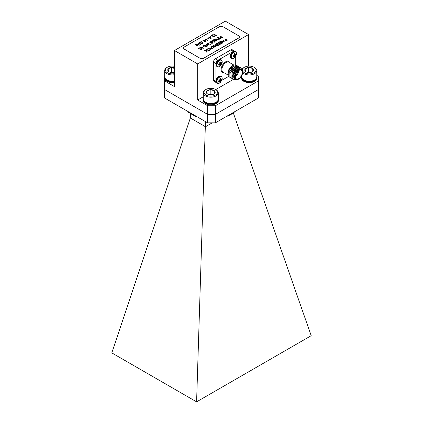 <?xml version="1.0" encoding="UTF-8"?>
<svg xmlns="http://www.w3.org/2000/svg" width="423" height="423" viewBox="0 0 423 423"><rect width="100%" height="100%" fill="white"/><g stroke="black" fill="none" stroke-linecap="round" stroke-linejoin="round"><path stroke-width="0.63" d="M188.15 111.609L188.283 111.846A1.095 0.746 130.8 0 0 188.478 112.322L196.203 116.79A1.095 0.497 -68.9 0 1 195.986 116.293L196.182 116.351A1.095 0.608 100.2 0 0 196.589 116.901L196.203 116.79M212.198 122.85L205.478 126.731L190.345 117.991L190.345 113.761M164.536 89.502L164.536 97.972L207.63 122.85L207.63 114.379L164.499 89.48L164.499 80.851L174.45 86.599L174.45 50.522L197.678 63.931L197.678 100.008L203.252 96.793M215.37 105.75L258.501 80.851L258.501 89.48L215.37 114.379L207.63 114.379L207.63 105.75L215.37 105.75L215.37 122.85L258.464 97.972L258.464 89.502M215.37 122.85L207.63 122.85M190.345 117.991L111.809 352.898L196.595 401.85L311.191 335.688L233.417 113.216M196.595 401.85L205.478 121.613M196.468 116.404L196.182 116.246M188.357 112.169A1.095 0.608 139.8 0 1 188.23 112.074L188.23 112.074A1.095 0.608 139.8 0 1 188.15 111.714L187.997 111.519M219.59 66.501A3.696 2.136 -60 0 1 216.973 64.994A3.696 2.136 -60 0 1 219.59 60.463A3.696 2.136 -60 0 1 222.027 63.164L220.531 65.755A3.696 2.136 -60 0 1 219.59 66.501A6.044 3.49 -120 0 0 220.209 65.576A2.12 1.227 -60 0 1 219.791 65.745L219.886 64.92M219.061 64.085L220.626 65.264L221.652 63.492A2.12 1.227 -60 0 0 221.71 62.974A2.12 1.227 -60 0 0 221.652 62.53L220.933 62.995L220.626 61.938A2.12 1.227 -60 0 0 220.209 62.107A2.12 1.227 -60 0 0 219.791 62.419L219.886 63.603L218.77 64.19A2.12 1.227 -60 0 0 218.77 65.153L219.838 64.893L218.86 64.164M220.626 65.264A2.12 1.227 -60 0 1 220.209 65.576M221.652 63.492L219.849 62.726M238.773 70.493A4.954 2.861 -60 0 1 235.273 76.584A4.954 2.861 -60 0 1 235.251 76.595M238.757 70.504A4.954 2.861 120 0 0 235.516 74.871A4.954 2.861 120 0 0 236.277 78.842A4.954 2.861 120 0 0 238.757 78.593A4.954 2.861 120 0 0 241.993 74.226A4.954 2.861 120 0 0 241.232 70.255A4.954 2.861 120 0 0 238.757 70.504M238.561 79.154L238.757 79.043A5.504 3.178 120 0 0 242.649 72.301A5.504 3.178 120 0 0 238.757 70.054A5.504 3.178 120 0 0 234.865 76.796A5.504 3.178 120 0 0 238.757 79.043L238.561 79.154A5.774 3.336 -60 0 1 235.674 79.439A5.774 3.336 -60 0 1 234.786 74.813A5.774 3.336 -60 0 1 238.561 69.721A5.774 3.336 -60 0 1 241.448 69.435A5.774 3.336 -60 0 1 242.649 72.079A5.774 3.336 -60 0 1 242.643 72.19M241.448 69.435L240.692 68.997A5.774 3.336 120 0 0 237.805 69.282A5.774 3.336 120 0 0 234.035 74.374A5.774 3.336 120 0 0 234.918 79.006L235.674 79.439M241.438 69.425L237.705 69.108L236.076 70.562L233.882 74.496C234.353 71.894 235.479 69.843 237.266 68.346L239.487 67.331A6.842 3.95 -60 0 0 237.049 67.976A6.842 3.95 -60 0 0 235.775 68.912L237.007 67.95L240.359 67.574M239.487 67.331L241.152 68.299L241.639 69.557M234.157 64.957A6.842 3.95 120 0 0 232.793 65.517A6.842 3.95 120 0 0 230.435 67.59L228.695 70.784L228.875 76.478L229.821 77.293L229.007 76.552L228.827 70.863L232.84 65.544L234.157 64.957L236.399 65.428M230.831 77.874L229.948 77.097L229.768 71.408L233.782 66.088L237.134 65.713M231.397 78.133L230.086 77.176L229.906 71.482L233.914 66.168L237.203 65.75L237.636 66.083M231.904 78.493L231.027 77.721L230.847 72.026L234.855 66.712L238.207 66.332M232.47 78.757L231.159 77.795L230.979 72.106L234.992 66.786L238.276 66.369L238.709 66.707M232.978 79.117L232.1 78.34L231.92 72.65L235.934 67.331L239.286 66.956M234.416 79.508L233.047 79.154L232.232 78.419L232.053 72.724L236.066 67.41L239.355 66.993L239.788 67.326M230.318 77.515L229.821 77.293M235.775 68.912L232.491 76.108L235.902 79.55M228.161 74.385A5.774 3.336 -60 0 1 227.955 73.031A5.774 3.336 -60 0 1 232.037 65.956L232.364 65.771M230.435 67.59L232.793 65.517M229.15 75.675A5.774 3.336 -60 0 1 228.335 74.797M228.277 75.114L227.955 73.343L229.181 69.076L232.142 65.893M218.099 37.161L220.515 38.556L219.151 39.344L218.903 39.202L220.05 38.541L219.31 38.107L218.157 38.773L217.908 38.63L219.061 37.964L218.131 37.43L216.735 37.948L218.099 37.161L220.478 38.578M205.721 49.856L208.137 51.252L207 50.845L206.604 52.14L206.704 50.829L204.092 50.797L206.667 50.654L205.721 49.856L208.1 51.278M211.622 41.1L211.923 40.656L214.001 40.92L214.466 42.12L212.357 41.866L211.923 40.656L211.622 41.079M214.762 41.708L214.466 42.12M207.434 43.315L210.495 44.341L208.026 43.717L209.094 45.15L206.609 44.552L207.672 45.97L205.938 44.177L208.518 44.827L207.434 43.315L210.448 44.367M212.452 48.767L208.883 48.032L210.252 48.137L211.347 47.503L211.177 46.704L212.452 48.767M215.772 46.096L215.973 45.224L213.969 45.092L216.243 45.071L215.524 44.198L217.94 45.594L216.877 46.17L215.497 45.737M220.61 43.77L221.382 43.606L220.113 44.341L219.865 44.198L220.394 43.892L218.22 42.638L220.61 43.812L221.134 43.463M224.364 41.888L220.795 41.153L222.165 41.258L223.259 40.624L223.09 39.825L224.364 41.888M198.276 43.051L200.698 44.447L199.487 44.003L198.244 44.716L199.238 45.293L196.6 44.018L197.996 44.574L199.238 43.86L198.276 43.051L200.655 44.473M202.945 40.592L203.32 40.069L204.885 40.026L205.07 40.687L205.938 40.777L205.848 41.544L204.536 41.581L204.372 41.089L203.262 40.989L202.94 40.534M202.945 40.64L203.32 40.111L204.885 40.026L205.07 40.73L206.17 41.121M207.984 38.842L209.258 38.181L207.984 38.842M210.421 36.283L210.823 36.05L210.421 36.003L210.823 36.235M216.359 35.12L216.021 35.601L213.599 34.205L216.449 35.352M200.941 47.852L200.951 46.985L202.421 46.985L202.855 47.55L203.236 48.603L202.94 48.624L202.601 47.693L200.941 47.852L200.629 47.434M205.07 46.726L205.277 45.853L203.267 45.721L205.721 45.594L204.822 44.822L207.238 46.223L206.175 46.8L204.801 46.366M199.883 58.099A2.739 1.581 0 0 0 203.759 58.099L238.598 37.98A2.739 1.581 0 0 0 239.402 36.864A2.739 1.581 0 0 0 238.598 35.743L223.117 26.808A2.739 1.581 0 0 0 219.241 26.808L184.402 46.921A2.739 1.581 0 0 0 183.598 48.037A2.739 1.581 0 0 0 184.402 49.158L199.883 58.189A2.739 1.581 0 0 0 203.759 58.189L238.598 38.07A2.739 1.581 0 0 0 239.402 36.954A2.739 1.581 0 0 0 239.402 36.907M224.888 38.789L227.31 40.185L226.247 40.756L225.173 40.671L225.041 40.037L225.787 39.561L224.888 38.789L227.273 40.206M225.173 40.671L225.041 40.037L225.787 39.561M203.796 46.345L202.866 46.884L204.008 46.514M198.408 48.571L200.01 47.646L200.359 49.459L201.374 49.438L201.591 48.624L201.94 49.094L201.612 49.544L200.158 49.549L199.741 48.042L198.366 48.55L200.01 47.603L200.359 49.412L201.374 49.396L201.374 48.745M211.093 35.696L212.7 34.771L213.049 36.579L214.064 36.563L214.281 35.743L214.63 36.219L214.302 36.669L212.848 36.674L212.431 35.167L211.056 35.675L212.7 34.723L213.049 36.537L214.064 36.515L214.064 35.87M210.501 36.642L211.056 38.541L208.856 37.589L209.131 37.43L208.576 37.108L209.348 37.303L210.501 36.642L211.088 38.519M207.862 40.026L207.519 40.508L205.102 39.112L207.952 40.259M202.495 43.479L200.936 43.833L202.257 43.336L202.723 42.697L202.321 42.126L200.137 42.194L199.92 43.178L200.973 42.855L199.952 43.447L199.376 42.718L199.91 42.036L201.417 41.697L202.527 41.999L203.061 42.728L202.495 43.479M199.688 42.802L199.92 43.22L200.724 42.712M197.747 45.15L196.632 46.044L196.108 44.552L194.892 45.002L196.288 44.198L196.811 45.689L197.927 45.298M219.775 42.469L219.812 41.65L221.076 41.528L220.06 41.792L219.997 42.3L222.371 42.459L222.339 43.125L221.287 43.262L222.117 42.972L222.165 42.586L219.775 42.427L219.812 41.65L219.775 42.427M220.06 41.792L219.997 42.348L220.32 42.39M220.32 42.432L222.371 42.459L222.339 43.125M221.298 43.262L222.117 43.014L222.165 42.586M217.322 43.157L219.738 44.558L218.374 45.346L218.125 45.198L219.273 44.537L218.532 44.108L217.136 44.627L218.284 43.966L217.353 43.426L215.957 43.944L217.322 43.157L219.701 44.579M213.255 45.504L215.894 46.779L212.346 46.625L214.033 47.852L211.611 46.456L215.159 46.604L213.255 45.504M206.662 49.829L207.207 48.925L208.629 48.592L209.797 48.915L210.321 49.634L209.75 50.395L208.19 50.712L209.517 50.242L209.988 49.602L209.565 49.031L207.455 49.068L206.995 49.803L206.641 49.676M211.706 42.575L211.484 43.162L212.346 43.104L212.7 42.427L212.6 43.199L211.262 43.246L209.692 42.215L210.062 41.729L211.585 41.671L210.305 41.872L210.205 42.522L211.458 42.39L211.484 43.12L212.346 43.056L212.483 42.549M212.505 42.58L212.6 43.199M210.305 41.872L210.205 42.57L211.458 42.39M213.398 40.106L213.774 39.582L215.339 39.545L215.524 40.201L216.391 40.291L216.301 41.063L214.99 41.094L214.826 40.603L213.715 40.502L213.393 40.053M213.398 40.153L213.774 39.63L215.339 39.545L215.524 40.248L216.624 40.634M220.082 36.013L222.503 37.409L221.441 37.98L220.362 37.896L220.235 37.261L220.98 36.785L220.082 36.013L222.461 37.43M220.362 37.896L220.235 37.261L220.98 36.785M215.942 38.382L216.528 39.313L218.226 39.096L218.194 39.968L216.703 39.974L215.926 38.34L216.528 39.265L218.226 39.096L218.532 39.508M174.45 50.522L225.322 21.15L248.55 34.559L197.678 63.931M183.598 48.085A2.739 1.581 0 0 0 183.598 48.127A2.739 1.581 0 0 0 184.402 49.248L199.883 58.189M256.761 75.379L258.501 76.383L258.501 80.851M233.464 79.35L215.741 89.581M207.63 105.75L197.678 100.008M248.55 34.559L248.55 66.125M164.499 80.851L164.69 76.272M216.518 82.755L214.001 81.301A2.739 1.581 -60 0 1 213.435 80.047L215.952 81.502A2.739 1.581 120 0 0 216.518 82.755A2.739 1.581 120 0 0 216.687 82.829M218.194 60.092L217.887 60.267A2.739 1.581 120 0 0 215.952 63.619L213.435 62.165L213.435 80.047M213.435 62.165A2.739 1.581 -60 0 1 215.37 58.813L217.887 60.267M234.892 51.299A2.739 1.581 120 0 0 234.744 51.188A2.739 1.581 120 0 0 233.374 51.326L230.858 49.872L215.37 58.813M230.858 49.872A2.739 1.581 -60 0 1 232.227 49.734L234.744 51.188M235.31 64.909L235.31 56.962M232.518 51.823L218.961 59.648M215.952 63.619L215.952 63.968M215.952 64.856L215.952 80.507M221.805 80.359L228.774 76.33M233.882 74.496L234.141 73.634L237.546 69.071L239.407 68.457M232.735 74.199L233.062 73.01L235.384 69.314M231.772 73.1L234.279 68.716M230.694 72.481L233.2 68.098M229.62 71.857L232.127 67.479M228.542 71.238L231.349 66.58M235.341 75.611A4.41 2.543 120 0 0 237.964 71.064M225.173 40.714L225.041 40.079M225.607 39.989L225.385 40.587L226.844 40.211L226.035 39.704L225.385 40.545L226.844 40.169M204.822 44.87L207.201 46.244M205.07 46.768L205.277 45.853M203.537 45.61L205.541 45.695M205.129 46.398L206.773 46.25L205.969 45.737L205.292 46.599L206.773 46.202M202.903 46.905L203.796 46.393M200.629 47.455L200.951 47.032L202.421 47.032L203.22 48.603M201.189 47.133L201.142 47.762L201.189 47.18L201.142 47.762L202.173 47.725L202.199 47.106L201.189 47.133L201.142 47.714L202.173 47.677L202.199 47.106M201.374 49.438L201.374 48.793L201.374 49.438M201.591 48.666L201.94 49.121M213.816 34.126L215.989 35.331M215.989 35.379L216.359 35.162M214.064 36.563L214.064 35.913L214.064 36.563M214.281 35.791L214.63 36.241M208.793 37.023L209.348 37.303M209.348 37.346L210.501 36.685M209.597 37.446L210.649 38.096L210.321 37.028L209.597 37.446L210.649 38.054M207.519 39.085L207.735 38.705M207.735 38.747L208.275 38.53M208.275 38.572L208.777 38.387M208.777 38.43L209.01 38.038M205.319 39.032L207.487 40.238M207.487 40.285L207.862 40.069M204.885 40.074L205.07 40.73M205.938 40.825L206.17 41.142M203.563 40.211L203.474 40.904L203.563 40.259L203.474 40.904L204.573 40.857L204.663 40.148L203.563 40.211L203.474 40.862L204.573 40.814L204.663 40.148M204.827 40.952L204.758 41.502L204.827 40.999L204.758 41.502L205.615 41.438L205.715 40.946L205.615 41.438L205.715 40.899L204.827 40.952L204.758 41.459L205.615 41.396L205.715 40.899M200.946 43.669L202.257 43.336M202.257 43.379L202.723 42.723M199.688 42.823L199.92 43.22M199.376 42.744L199.91 42.036M199.91 42.083L201.417 41.697M201.417 41.74L202.527 41.999M202.527 42.041L203.061 42.755M199.201 45.314L198.244 44.716M196.817 43.939L197.996 44.574M197.996 44.621L199.238 43.86M194.934 45.028L196.288 44.198M196.288 44.246L196.811 45.689M196.811 45.732L197.747 45.192M221.033 41.063L222.165 41.258M222.165 41.301L223.259 40.624M223.09 39.873L224.343 41.898M222.524 41.332L223.878 41.666L223.392 40.835L222.524 41.332L223.878 41.623M219.812 41.692L221.076 41.576M220.06 41.835L219.997 42.348L220.06 41.835M222.371 42.501L222.339 43.172M222.117 43.014L222.165 42.633L222.117 43.014M219.902 44.219L220.394 43.892M218.437 42.559L220.61 43.812M218.168 45.224L219.273 44.537M217.173 44.648L218.284 43.966M215.994 43.971L217.322 43.204M215.524 44.241L217.903 45.615M215.772 46.144L215.973 45.224M214.239 44.981L216.243 45.071M215.83 45.774L217.475 45.621L216.671 45.113L215.989 45.975L217.475 45.578M213.472 45.425L215.857 46.8M214.212 47.746L212.346 46.625M215.159 46.604L211.664 46.424M209.121 47.936L210.252 48.137M210.252 48.18L211.347 47.503M211.177 46.747L212.431 48.777M210.617 48.211L211.965 48.545L211.479 47.714L210.617 48.211L211.965 48.497M208.238 50.564L209.517 50.242M209.517 50.289L209.988 49.628M206.662 49.872L207.207 48.925M207.207 48.973L208.629 48.592M208.629 48.64L209.797 48.915M209.797 48.962L210.321 49.655M209.073 45.166L208.026 43.717M207.867 45.858L206.609 44.552M208.518 44.827L205.938 44.177M212.346 43.104L212.483 42.596L212.346 43.104M212.7 42.469L212.6 43.241M209.692 42.237L210.062 41.729M210.062 41.771L211.585 41.718M210.305 41.919L210.205 42.57L210.305 41.919M211.923 40.698L214.001 40.92M214.001 40.962L214.466 42.168M214.207 42.025L213.784 41.047L212.161 40.798L212.06 41.385L212.161 40.846L212.06 41.385L212.573 41.787L214.207 42.025L214.419 41.724M212.573 41.787L214.207 41.983L214.419 41.681M212.161 40.798L212.06 41.338L212.573 41.745M215.339 39.588L215.524 40.248M216.391 40.338L216.624 40.656M214.017 39.73L213.927 40.418L214.017 39.773L213.927 40.418L215.027 40.37L215.117 39.662L214.017 39.73L213.927 40.375L215.027 40.328L215.117 39.662M215.281 40.471L215.212 41.02L215.281 40.513L215.212 41.02L216.068 40.957L216.169 40.46L216.068 40.957L216.169 40.418L215.281 40.471L215.212 40.973L216.068 40.909L216.169 40.418M206.604 52.14L206.704 50.829M204.378 50.675L206.667 50.654M220.362 37.938L220.235 37.309M220.801 37.213L220.579 37.816L222.038 37.436L221.229 36.928L220.579 37.769L222.038 37.393M218.945 39.223L220.05 38.541M217.951 38.652L219.061 37.964M216.772 37.97L218.099 37.203M218.226 39.138L218.532 39.529M216.973 39.276L216.936 39.899L216.973 39.323L216.936 39.899L217.956 39.862L218.019 39.228L216.973 39.276L216.936 39.857L217.956 39.82L218.019 39.228M233.914 58.231A3.696 2.136 -60 0 1 231.296 56.724A3.696 2.136 -60 0 1 233.914 52.193A3.696 2.136 -60 0 1 236.351 54.895L234.855 57.486A3.696 2.136 -60 0 1 233.914 58.231A6.044 3.49 -120 0 0 234.532 57.306A2.12 1.227 -60 0 1 234.12 57.475L234.215 56.65M233.385 55.815L234.95 56.994L235.976 55.223A2.12 1.227 -60 0 0 236.034 54.704A2.12 1.227 -60 0 0 235.976 54.26L235.257 54.726L234.95 53.668A2.12 1.227 -60 0 0 234.532 53.837A2.12 1.227 -60 0 0 234.12 54.149L234.168 55.413L233.094 55.921A2.12 1.227 -60 0 0 233.094 56.883L234.168 56.619L233.184 55.894M234.95 56.994A2.12 1.227 -60 0 1 234.532 57.306M234.141 54.26L235.257 54.726M235.976 55.223L234.173 54.456M219.59 83.045A3.696 2.136 -60 0 1 216.973 81.533A3.696 2.136 -60 0 1 219.59 77.002A3.696 2.136 -60 0 1 222.027 79.704L220.531 82.295A3.696 2.136 -60 0 1 219.59 83.045A6.044 3.49 -120 0 0 220.209 82.115A2.12 1.227 -60 0 1 219.791 82.284L219.886 81.459L218.876 80.698M219.061 80.624L220.626 81.803L221.652 80.032A2.12 1.227 -60 0 0 221.71 79.519A2.12 1.227 -60 0 0 221.652 79.069L220.933 79.54L220.626 78.477A2.12 1.227 -60 0 0 220.209 78.652A2.12 1.227 -60 0 0 219.791 78.958L219.886 80.143L218.77 80.735A2.12 1.227 -60 0 0 218.77 81.697L219.838 81.433L218.86 80.703M220.626 81.803A2.12 1.227 -60 0 1 220.209 82.115M221.652 80.032L219.849 79.265M218.279 98.829A7.677 4.431 180 0 1 218.442 99.738L218.442 100.41A7.677 4.431 180 0 1 207.83 104.507A7.677 4.431 180 0 1 203.088 100.41L203.088 99.738A7.677 4.431 180 0 1 203.252 98.829M218.442 99.738A7.677 4.431 180 0 1 207.83 103.836A7.677 4.431 180 0 1 203.088 99.738M205.451 102.192L205.98 102.498A6.763 3.902 0 0 0 208.179 103.349A6.763 3.902 0 0 0 215.545 102.498L216.079 102.192A7.514 4.341 180 0 1 207.894 103.133A7.514 4.341 180 0 1 205.451 102.192A7.514 4.341 180 0 1 203.252 99.125L203.252 92.843A7.514 4.341 180 0 1 205.451 89.776L205.98 89.47A6.763 3.902 180 0 1 213.351 88.619A6.763 3.902 180 0 1 215.545 89.47A6.763 3.902 180 0 1 216.391 94.398A6.763 3.902 180 0 1 208.179 95.836A6.763 3.902 180 0 1 205.98 89.47M215.545 89.47L216.079 89.776A7.514 4.341 180 0 1 218.279 92.843L218.279 99.125A7.514 4.341 180 0 1 216.079 102.192M218.279 92.843A7.514 4.341 180 0 1 207.894 96.851A7.514 4.341 180 0 1 203.252 92.843M211.347 94.773A4.447 2.564 180 0 1 209.062 94.599A4.447 2.564 180 0 1 207.619 94.043A4.447 2.564 180 0 1 207.238 93.79A4.447 2.564 180 0 1 206.657 91.246A4.447 2.564 180 0 1 210.183 89.687A4.447 2.564 180 0 1 214.292 90.665A4.447 2.564 180 0 1 214.873 93.208A4.447 2.564 180 0 1 213.906 94.043A4.447 2.564 180 0 1 211.347 94.773M213.71 94.149L214.873 93.208L214.292 90.665L210.183 89.687L206.657 91.246L207.238 93.79M214.292 93.726L214.292 90.665M211.632 94.747L210.183 94.398L210.183 89.687M210.183 94.398L209.522 94.694M174.45 82.385A7.677 4.431 180 0 1 169.269 82.242A7.677 4.431 180 0 1 164.526 78.149L164.526 77.478A7.677 4.431 180 0 1 164.69 76.563M174.45 81.718A7.677 4.431 180 0 1 169.269 81.576A7.677 4.431 180 0 1 164.526 77.478M174.45 81.005A7.514 4.341 180 0 1 169.332 80.872A7.514 4.341 180 0 1 166.889 79.931L167.423 80.238A6.763 3.902 0 0 0 169.618 81.084A6.763 3.902 0 0 0 174.45 81.158M174.45 74.723A7.514 4.341 180 0 1 169.332 74.591A7.514 4.341 180 0 1 164.69 70.583A7.514 4.341 180 0 1 166.889 67.511L167.423 67.204A6.763 3.902 180 0 1 174.45 66.284M174.45 73.65A6.763 3.902 180 0 1 169.618 73.576A6.763 3.902 180 0 1 167.423 67.204M174.45 72.18A4.447 2.564 180 0 1 172.785 72.513A4.447 2.564 180 0 1 170.506 72.338A4.447 2.564 180 0 1 169.063 71.783A4.447 2.564 180 0 1 168.677 71.529A4.447 2.564 180 0 1 168.095 68.986A4.447 2.564 180 0 1 171.622 67.421A4.447 2.564 180 0 1 174.45 67.754M166.889 79.931A7.514 4.341 180 0 1 164.69 76.864L164.69 70.583M168.677 71.529L168.095 68.986L171.622 67.421L174.45 68.51M173.07 72.486L171.622 72.137L171.622 67.421M171.622 72.137L170.961 72.428M256.761 76.611A7.677 4.431 180 0 1 256.925 77.52L256.925 78.192A7.677 4.431 180 0 1 246.313 82.289A7.677 4.431 180 0 1 241.57 78.192L241.57 77.52A7.677 4.431 180 0 1 241.734 76.611M256.925 77.52A7.677 4.431 180 0 1 246.313 81.618A7.677 4.431 180 0 1 241.57 77.52M243.934 79.973L244.462 80.28A6.763 3.902 0 0 0 246.662 81.131A6.763 3.902 0 0 0 254.027 80.28L254.561 79.973A7.514 4.341 180 0 1 246.376 80.915A7.514 4.341 180 0 1 243.934 79.973A7.514 4.341 180 0 1 241.734 76.907L241.734 75.722M254.027 67.252A6.763 3.902 180 0 1 254.873 72.18A6.763 3.902 180 0 1 246.662 73.618A6.763 3.902 180 0 1 244.462 67.252A6.763 3.902 180 0 1 251.833 66.406A6.763 3.902 180 0 1 254.027 67.252L254.561 67.558A7.514 4.341 180 0 1 256.761 70.625L256.761 76.907A7.514 4.341 180 0 1 254.561 79.973M256.761 70.625A7.514 4.341 180 0 1 246.376 74.633A7.514 4.341 180 0 1 242.633 72.682M249.829 72.555A4.447 2.564 180 0 1 247.545 72.381A4.447 2.564 180 0 1 246.101 71.825A4.447 2.564 180 0 1 245.721 71.577A4.447 2.564 180 0 1 245.139 69.028A4.447 2.564 180 0 1 248.666 67.469A4.447 2.564 180 0 1 252.774 68.447A4.447 2.564 180 0 1 253.356 70.99A4.447 2.564 180 0 1 252.388 71.825A4.447 2.564 180 0 1 249.829 72.555M241.882 69.769A7.514 4.341 180 0 1 243.934 67.558L244.462 67.252M252.193 71.931L253.356 70.99L252.774 68.447L248.666 67.469L245.139 69.028L245.721 71.577M252.774 71.508L252.774 68.447M250.115 72.529L248.666 72.18L248.666 67.469M248.666 72.18L248.005 72.476M188.283 111.846A27.923 16.122 0 0 0 191.756 114.289A27.923 16.122 0 0 0 195.986 116.293M226.21 116.595A27.923 16.122 0 0 0 235.236 111.381M221.25 59.944A3.897 2.252 -60 0 0 219.304 60.135A3.897 2.252 -60 0 0 216.544 64.909A3.897 2.252 -60 0 0 217.353 66.691L216.883 66.422A3.897 2.252 -60 0 1 216.074 64.634A3.897 2.252 -60 0 1 218.828 59.865A3.897 2.252 -60 0 1 220.78 59.669L221.25 59.944C222.033 60.071 222.292 61.145 222.027 63.164M220.209 62.107A6.044 3.49 -120 0 0 219.59 60.463M220.817 64.619L219.479 63.947M219.579 64.904L218.744 64.317M220.827 64.582L219.532 63.926M219.622 64.893L218.749 64.285M220.933 64.317L219.838 63.683M219.875 64.899L218.876 64.159L219.854 64.893M220.98 64.233L219.886 63.603M221.16 64.01L219.944 63.212M221.187 63.979L219.939 63.159M219.891 62.334L220.817 62.768M219.865 62.355L220.827 62.805M224.031 72.719A6.324 3.654 -60 0 1 221.234 68.568A6.324 3.654 -60 0 1 225.633 61.806A6.324 3.654 -60 0 1 229.805 62.71M233.845 65.047L228.906 62.192A5.774 3.336 120 0 0 226.019 62.477A5.774 3.336 120 0 0 222.244 67.569A5.774 3.336 120 0 0 223.133 72.196L228.288 75.178M235.574 51.675A3.897 2.252 -60 0 0 233.628 51.865A3.897 2.252 -60 0 0 230.873 56.64A3.897 2.252 -60 0 0 231.677 58.422L231.207 58.152A3.897 2.252 -60 0 1 230.398 56.365A3.897 2.252 -60 0 1 233.158 51.595A3.897 2.252 -60 0 1 235.103 51.4L235.574 51.675C236.357 51.802 236.616 52.875 236.351 54.895M234.532 53.837A6.044 3.49 -120 0 0 233.914 52.193M235.14 56.349L233.803 55.677M233.908 56.634L233.068 56.048M235.151 56.307L233.856 55.656M233.945 56.624L233.073 56.016M235.257 56.042L234.168 55.413M234.199 56.629L233.2 55.889L234.178 56.624M235.304 55.963L234.215 55.328M235.484 55.736L234.268 54.942M235.511 55.709L234.263 54.884M234.215 54.065L235.14 54.498M234.189 54.086L235.151 54.535M221.25 76.484A3.897 2.252 -60 0 0 219.304 76.674A3.897 2.252 -60 0 0 216.544 81.449A3.897 2.252 -60 0 0 217.353 83.231L216.883 82.961A3.897 2.252 -60 0 1 216.074 81.179A3.897 2.252 -60 0 1 218.828 76.404A3.897 2.252 -60 0 1 220.78 76.209L221.25 76.484C222.033 76.611 222.292 77.684 222.027 79.704M220.209 78.652A6.044 3.49 -120 0 0 219.59 77.002M220.817 81.158L219.479 80.486M219.579 81.443L218.744 80.856M220.827 81.121L219.532 80.465M219.622 81.438L218.749 80.825M220.933 80.856L219.838 80.222M218.871 80.703L219.854 81.433M220.98 80.772L219.886 80.143M221.16 80.55L219.944 79.751M221.187 80.518L219.939 79.698M219.891 78.874L220.817 79.307M219.865 78.895L220.827 79.344M224.476 117.599L235.912 110.995M196.589 116.901L197.292 116.885M188.478 112.322L187.897 111.461M216.883 66.422C215.302 64.386 215.862 62.192 218.575 59.839L220.78 59.669M217.353 66.691C217.644 67.051 218.379 66.993 219.558 66.522L220.531 65.755M219.817 62.53L220.959 63.022M227.955 73.031L227.955 73.343M231.207 58.152C229.626 56.116 230.191 53.922 232.899 51.569L235.103 51.4M231.677 58.422C231.968 58.781 232.703 58.723 233.882 58.252L234.855 57.486M216.883 82.961C215.302 80.925 215.862 78.736 218.575 76.378L220.78 76.209M217.353 83.231C217.644 83.59 218.379 83.532 219.558 83.067L220.531 82.295M219.817 79.069L220.959 79.561"/></g></svg>
